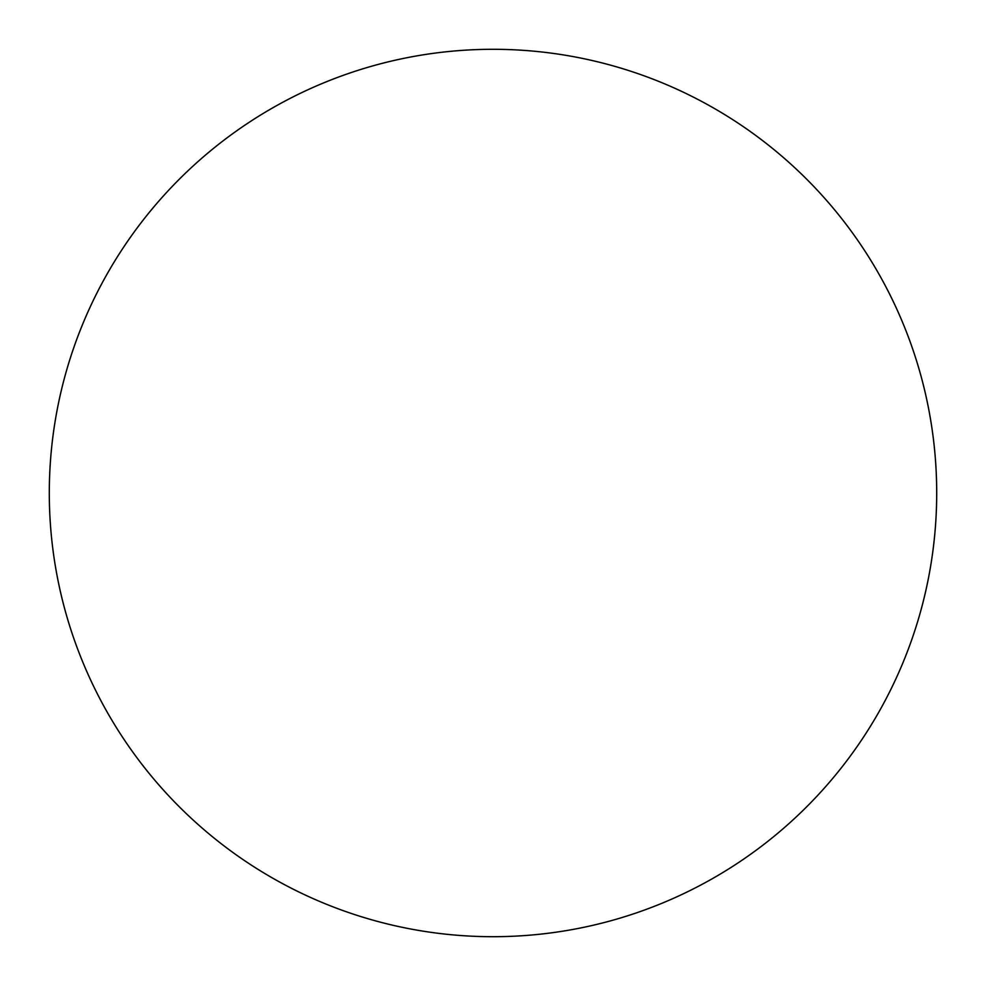 <?xml version="1.0" encoding="UTF-8"?>
<svg xmlns="http://www.w3.org/2000/svg" width="986" height="986" viewBox="0 0 986 986"><rect width="100%" height="100%" fill="white"/><g stroke="black" fill="none" stroke-linecap="round" stroke-linejoin="round"><path stroke-width="1.48" d="M493 49.3A443.7 443.7 0 0 0 49.3 493A443.7 443.7 0 0 0 493 936.7A443.7 443.7 0 0 0 936.7 493A443.7 443.7 0 0 0 493 49.3"/></g></svg>
